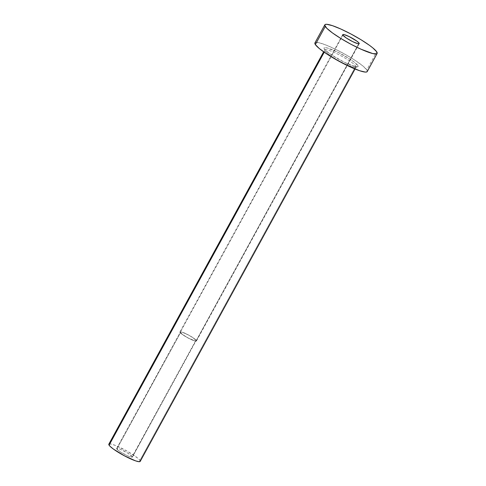 <?xml version="1.0" encoding="UTF-8"?>
<svg xmlns="http://www.w3.org/2000/svg" width="486" height="486" viewBox="0 0 486 486"><rect width="100%" height="100%" fill="white"/><g stroke="black" fill="none" stroke-linecap="round" stroke-linejoin="round"><path stroke-width="0.36" stroke-dasharray="2.43 1.82" d="M132.241 456.597A8.942 1.355 28.7 0 0 124.07 451.02A8.942 1.355 28.7 0 0 116.67 448.499A8.942 1.355 28.7 0 0 116.798 448.991L180.488 332.655A8.942 1.355 -151.3 0 1 180.367 332.157A8.942 1.355 -151.3 0 1 187.76 334.684A8.942 1.355 -151.3 0 1 195.931 340.255L132.241 456.597L127.526 452.97L120.139 449.192L117.97 448.463L116.646 448.608L120.145 451.749L127.532 455.813L132.241 457.198L195.931 340.255L192.584 337.497L188.21 334.915L182.645 332.412L180.938 331.999L180.336 332.272L182.645 334.587L188.216 337.995L194.758 340.789L195.931 340.856L195.931 340.255A8.942 1.355 -151.3 0 1 196.058 340.753A8.942 1.355 -151.3 0 1 188.659 338.226A8.942 1.355 -151.3 0 1 180.488 332.655L116.798 448.991A8.942 1.355 28.7 0 0 124.969 454.568A8.942 1.355 28.7 0 0 132.362 457.089A8.942 1.355 28.7 0 0 132.241 456.597M196.32 340.449A9.392 1.422 28.7 0 0 187.742 334.593A9.392 1.422 28.7 0 0 179.972 331.944A9.392 1.422 28.7 0 0 180.106 332.46L342.879 35.15L180.106 332.46A9.392 1.422 28.7 0 0 188.683 338.317A9.392 1.422 28.7 0 0 196.447 340.965A9.392 1.422 28.7 0 0 196.32 340.449L358.717 43.825L196.32 340.449L196.478 340.844L195.852 341.129L194.06 340.704L188.216 338.068L182.365 334.49L179.948 332.066L180.573 331.78L182.365 332.205L188.21 334.842L192.802 337.551L196.32 340.449M357.805 65.476A19.379 2.934 28.7 0 0 337.746 52.202A19.379 2.934 28.7 0 0 324.344 49.001L326.896 51.559L331.604 54.979L344.41 62.281L355.266 66.631L357.811 66.776L358.133 66.303L355.26 62.925L350.552 59.505L337.746 52.202L326.89 47.853L324.344 47.701L324.016 48.181L324.344 49.001A19.379 2.934 28.7 0 0 344.41 62.281A19.379 2.934 28.7 0 0 357.805 65.476M324.909 49.736A17.891 2.703 -151.3 0 1 340.322 55.434A17.891 2.703 -151.3 0 1 355.813 66.139A17.891 2.703 -151.3 0 1 356.062 67.123A17.891 2.703 -151.3 0 1 341.269 62.08A17.891 2.703 -151.3 0 1 324.927 50.927L324.223 52.215L324.927 50.927A17.891 2.703 -151.3 0 1 324.678 49.943A17.891 2.703 -151.3 0 1 339.471 54.985A17.891 2.703 -151.3 0 1 355.813 66.139L139.962 460.4L355.813 66.139M140.211 461.384A17.891 2.703 28.7 0 0 139.962 460.4A17.891 2.703 28.7 0 0 123.62 449.246A17.891 2.703 28.7 0 0 108.828 444.204M367.234 71.557A29.816 4.508 28.7 0 0 366.815 69.917L376.723 51.82L366.815 69.917A29.816 4.508 28.7 0 0 339.58 51.328A29.816 4.508 28.7 0 0 314.922 42.92M315.335 42.568L319.253 42.798L326.489 45.228L335.948 49.493L346.19 54.93L355.649 60.72L362.896 65.987L366.815 69.917L367.319 71.181L366.821 71.916M109.071 443.991L111.422 444.131L115.765 445.589L127.587 451.409L137.605 458.043L139.962 460.4L139.962 461.597M355.831 67.329A17.891 2.703 -151.3 0 1 340.419 61.631A17.891 2.703 -151.3 0 1 324.927 50.927M116.67 448.499L180.367 332.157M179.972 331.944L342.745 34.634M355.035 69L356.56 66.685L355.266 66.552C351.445 65.616 346.22 63.344 339.586 59.748C330.328 54.973 323.457 48.594 324.885 49.475L323.652 51.814M196.447 340.965L359.221 43.655M132.362 457.089L196.058 340.753"/><path stroke-width="0.73" d="M359.093 43.139L358.717 43.825L359.093 43.139L356.827 41.11L349.367 36.705L344.112 34.597L342.879 34.518L342.879 35.15A9.392 1.422 -151.3 0 1 342.745 34.634A9.392 1.422 -151.3 0 1 350.515 37.282A9.392 1.422 -151.3 0 1 359.093 43.139A9.392 1.422 -151.3 0 1 359.221 43.655A9.392 1.422 -151.3 0 1 351.457 41.006A9.392 1.422 -151.3 0 1 342.879 35.15L346.397 38.048L352.599 41.583L357.86 43.691L359.093 43.764L359.093 43.139M323.652 51.814L108.828 444.204A17.891 2.703 28.7 0 0 109.077 445.188L324.223 52.215L109.077 445.188A17.891 2.703 28.7 0 0 125.412 456.342A17.891 2.703 28.7 0 0 140.211 461.384L355.035 69M324.83 24.822L314.922 42.92A29.816 4.508 28.7 0 0 315.341 44.566L325.249 26.469L315.341 44.566A29.816 4.508 28.7 0 0 342.569 63.15A29.816 4.508 28.7 0 0 367.234 71.557L377.136 53.46A29.816 4.508 -151.3 0 1 352.478 45.052A29.816 4.508 -151.3 0 1 325.249 26.469A29.816 4.508 -151.3 0 1 324.83 24.822A29.816 4.508 -151.3 0 1 349.489 33.23A29.816 4.508 -151.3 0 1 376.723 51.82A29.816 4.508 -151.3 0 1 377.136 53.46M367.319 71.181L366.821 71.916L365.326 72.086L359.64 70.725L346.202 64.99L335.966 59.553L326.501 53.758L319.259 48.497L315.341 44.566L314.831 43.297L315.335 42.568M376.723 51.82L377.227 53.083L376.723 53.818L372.811 53.588L361.037 49.22L350.989 44.275L340.947 38.546L332.43 32.908L326.744 28.224L324.739 25.199L325.243 24.47L326.738 24.3L332.424 25.661L340.935 29.069L350.977 34.014L361.019 39.743L369.536 45.374L372.805 47.889L376.723 51.82M140.266 461.159L139.069 461.7L135.655 460.886L124.519 455.868L113.384 449.052L109.97 446.245L108.773 444.429L109.071 443.991"/></g></svg>
